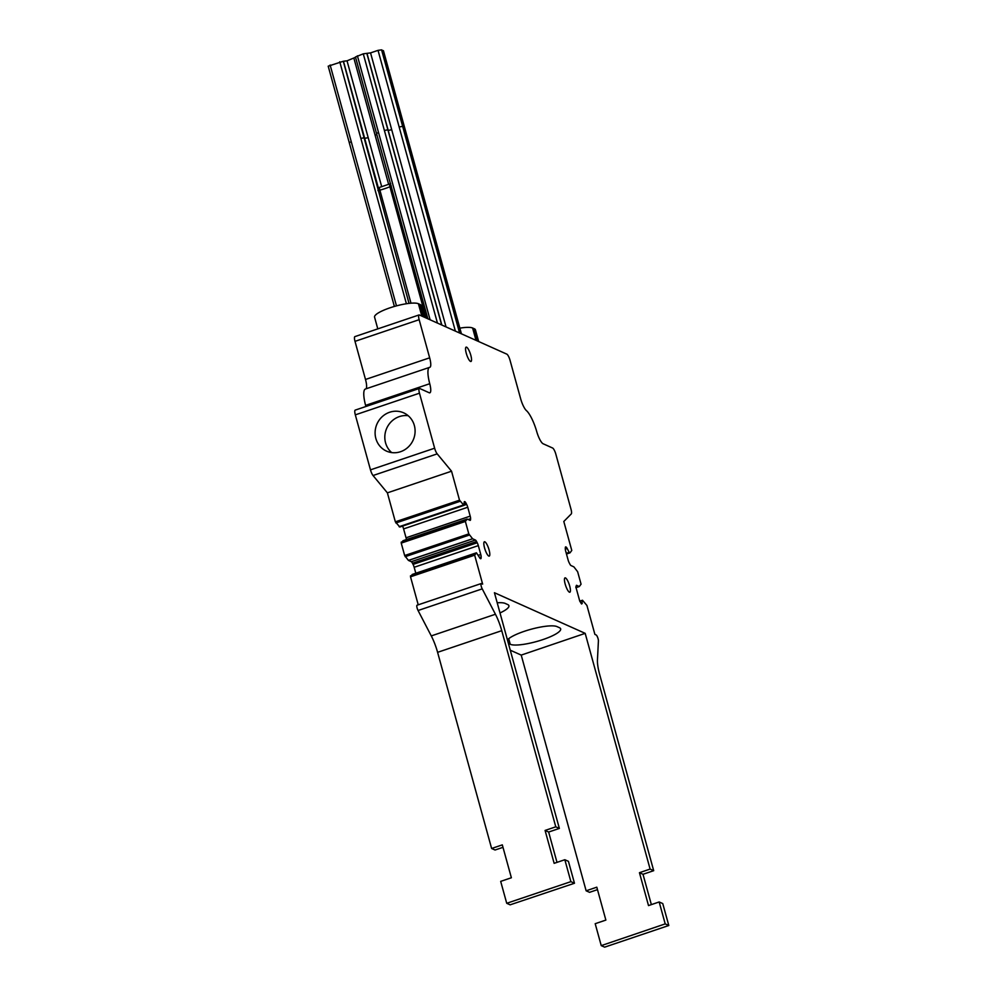<?xml version="1.0" encoding="UTF-8"?>
<svg xmlns="http://www.w3.org/2000/svg" width="997" height="997" viewBox="0 0 997 997"><rect width="100%" height="100%" fill="white"/><g stroke="black" fill="none" stroke-linecap="round" stroke-linejoin="round"><path stroke-width="1.5" d="M564.838 859.726L568.427 861.333L574.471 883.255L510.128 904.827L506.725 903.294L570.882 881.647L564.838 859.726L554.145 863.327L545.085 830.439L555.778 826.825L501.753 630.677L437.596 652.325L491.621 848.484L495.035 850.005L502.999 847.338M506.725 903.294L500.681 881.373L511.374 877.759L502.314 844.87L491.621 848.484M418.229 604.818L410.515 576.814L474.659 555.167L482.648 584.13L481.414 583.581A3.49 0.86 -108.6 0 0 481.202 583.557A3.49 0.86 -108.6 0 0 481.065 585.513A3.49 0.86 -108.6 0 0 482.224 588.866L495.434 614.252L431.277 635.912A23.292 5.77 -108.6 0 1 437.596 652.325M495.434 614.252A23.292 5.77 -108.6 0 1 501.753 630.677M431.277 635.912L418.067 610.513A3.49 0.86 -108.6 0 1 416.908 607.161A3.49 0.86 -108.6 0 1 417.058 605.216L481.202 583.557M415.811 573.25L414.166 567.281A4.075 1.009 -108.6 0 0 413.057 564.402L412.446 563.218A4.075 1.009 -108.6 0 0 411.275 561.697L475.419 540.05L472.578 538.754L468.802 533.894L404.657 555.541L401.23 543.103L465.375 521.443L467.194 519.063L469.986 520.322A4.075 1.009 -108.6 0 0 470.235 520.347A4.075 1.009 -108.6 0 0 470.547 519.574L470.584 518.689L468.166 519.499M468.802 533.894L465.375 521.443M395.36 521.83L459.517 500.182L451.541 471.207L387.384 492.854L395.36 521.83L399.797 527.014L463.954 505.354L459.517 500.182M387.384 492.854L373.04 475.519L437.197 453.872L451.541 471.207M437.197 453.872A5.82 1.446 -108.6 0 1 434.63 448.201L419.475 393.192A5.82 1.446 -108.6 0 1 419.363 388.456A5.82 1.446 -108.6 0 1 419.712 388.494L429.159 392.731A11.652 2.891 -108.6 0 0 429.869 392.806A11.652 2.891 -108.6 0 0 429.744 383.72A20.962 5.197 -108.6 0 1 429.52 367.382A20.962 5.197 -108.6 0 1 429.757 367.32A11.652 2.891 -108.6 0 0 429.881 367.295A11.652 2.891 -108.6 0 0 429.657 357.823L365.5 379.471A11.652 2.891 -108.6 0 1 365.936 388.842M373.04 475.519A5.82 1.446 -108.6 0 1 370.473 469.849L355.318 414.852A5.82 1.446 -108.6 0 1 355.206 410.116L419.363 388.456M389.665 412.247A20.962 19.803 -65.9 0 0 375.171 431.128A20.962 19.803 -65.9 0 0 386.524 451.118A20.962 19.803 -65.9 0 0 400.532 451.716A20.962 19.803 -65.9 0 0 415.026 432.835A20.962 19.803 -65.9 0 0 403.673 412.845A20.962 19.803 -65.9 0 0 389.665 412.247M429.744 383.72L365.587 405.38A11.652 2.891 -108.6 0 1 365.874 406.514M365.587 405.38A20.962 5.197 -108.6 0 1 365.376 389.029L429.52 367.382M365.5 379.471L355.007 341.348L419.151 319.688L429.657 357.823M419.151 319.688A5.82 1.446 -108.6 0 1 419.039 314.952A5.82 1.446 -108.6 0 1 419.388 314.99L506.825 354.147A5.82 1.446 -108.6 0 1 510.078 360.416L520.584 398.538A11.652 2.891 -108.6 0 0 526.428 410.614A20.962 5.197 -108.6 0 1 536.747 431.639A11.652 2.891 -108.6 0 0 543.153 443.777L552.6 448.014A5.82 1.446 -108.6 0 1 555.865 454.271L571.019 509.28A5.82 1.446 -108.6 0 1 571.281 513.916L563.803 521.481L571.78 550.444L569.997 552.837L566.483 554.02M355.007 341.348A5.82 1.446 -108.6 0 1 354.895 336.612L419.039 314.952M510.265 650.194L521.219 655.091L585.189 633.357L650.106 869.072L653.696 870.68L599.671 674.533A23.292 5.77 71.4 0 1 597.452 659.939L598.412 640.897A3.49 0.86 71.4 0 0 597.652 637.419A3.49 0.86 71.4 0 0 596.131 634.952L594.897 634.404L586.921 605.428L582.497 600.256M579.294 586.535L581.064 584.167L577.637 571.717L573.873 566.857L571.019 565.561A4.075 1.009 -108.6 0 1 569.848 564.053L569.225 562.856A4.075 1.009 -108.6 0 1 568.116 559.99L565.673 551.104A4.075 1.009 -108.6 0 1 565.287 548.549L565.324 547.652A4.075 1.009 -108.6 0 1 565.648 546.892A4.075 1.009 -108.6 0 1 565.885 546.917L566.009 546.979A4.075 1.009 -108.6 0 1 567.181 548.487L569.187 552.35L566.284 553.323M653.696 870.68L643.003 874.294L651.365 904.615M668.8 925.503L662.756 903.569L659.167 901.961L665.211 923.895L668.8 925.503L604.643 947.15L601.241 945.63L665.211 923.895M597.477 889.648L589.551 892.327L586.136 890.807L596.804 887.18L605.864 920.081L595.197 923.696L601.241 945.63M650.106 869.072L639.451 872.699L643.003 874.294M521.219 655.091L586.136 890.807M639.451 872.699L648.511 905.588L659.167 901.961M585.189 633.357L494.437 592.729L559.367 828.432L548.649 832.034L556.999 862.368M500.008 612.943A26.794 5.795 164.6 0 0 508.906 605.715A26.794 5.795 164.6 0 0 507.672 604.531L505.23 603.434A26.794 5.795 164.6 0 0 497.216 602.786M508.707 638.691L510.252 644.299A26.794 5.795 164.6 0 0 542.879 639.6A26.794 5.795 164.6 0 0 560.663 628.895A26.794 5.795 164.6 0 0 559.429 627.699L556.987 626.602A26.794 5.795 164.6 0 0 524.347 631.3A26.794 5.795 164.6 0 0 507.423 639.862M510.252 644.299L508.42 643.489M555.778 826.825L559.367 828.432M545.085 830.439L548.649 832.034M410.515 576.814L412.284 574.434L476.441 552.787L474.659 555.167M411.275 561.697L408.421 560.401L404.657 555.541M401.23 543.103L403 540.723L467.157 519.076M402.526 526.104A4.113 1.022 -108.6 0 1 403.598 528.909L406.041 537.782A4.113 1.022 -108.6 0 1 406.402 539.576M570.882 881.647L574.471 883.255M377.788 328.873L374.56 317.121A23.292 5.047 -15.4 0 1 390.026 307.811A23.292 5.047 -15.4 0 1 418.404 303.724L420.148 304.509A23.292 5.047 -15.4 0 1 421.22 305.543L424.448 317.258M478.66 341.535L475.432 329.808A23.292 5.047 164.6 0 0 474.36 328.786L477.75 341.124M476.005 340.351L472.603 328.001L474.36 328.786M472.603 328.001A23.292 5.047 164.6 0 0 459.866 328.138M383.409 50.947L381.577 49.85L378.037 50.361L370.548 52.891L363.282 53.826L355.468 56.979L376.604 133.723A2.916 0.636 -15.4 0 1 378.536 132.564L357.4 55.82M427.85 318.778L376.604 133.723A2.916 0.636 -15.4 0 0 376.741 133.847M409.019 303.387L343.304 61.253L328.2 66.176L349.336 142.92A2.916 0.636 -15.4 0 1 351.268 141.761L330.132 65.017M381.714 186.763L368.167 137.574A2.916 0.636 -15.4 0 1 364.615 138.084L378.362 187.959L379.184 187.511L378.299 188.283M355.779 57.19L347.031 60.829L343.304 61.253M475.419 540.05A4.113 1.022 -108.6 0 1 476.603 541.558L477.214 542.754A4.113 1.022 -108.6 0 1 478.323 545.621L480.766 554.506A4.113 1.022 -108.6 0 1 481.152 557.061L481.115 557.946A4.113 1.022 -108.6 0 1 480.803 558.706A4.113 1.022 -108.6 0 1 480.554 558.694L480.429 558.632A4.113 1.022 -108.6 0 1 479.258 557.124L476.441 552.787M581.712 603.983L582.41 600.356L579.805 601.241L581.587 603.933L582.273 603.247L581.201 603.609M575.892 587.694L579.282 586.548L575.88 587.682L579.269 586.548L576.453 585.289L575.855 586.921L579.793 601.228M569.96 552.824L569.187 552.35M464.253 501.877L464.727 501.628A4.075 1.009 -108.6 0 0 464.49 501.603A4.075 1.009 -108.6 0 0 464.178 502.363L463.979 505.367L399.834 527.014M464.851 501.678A4.075 1.009 -108.6 0 1 466.023 503.186L464.103 503.846M464.029 505.267L466.646 504.382L466.023 503.186M466.646 504.382A4.075 1.009 -108.6 0 1 467.755 507.249L403.598 528.909M406.041 537.782L470.198 516.134L467.755 507.249M470.198 516.134A4.075 1.009 -108.6 0 1 470.584 518.689M566.807 579.282A7.577 1.882 -108.6 0 1 569.96 587.034A7.577 1.882 -108.6 0 1 569.86 592.218A7.577 1.882 -108.6 0 1 568.066 590.81A7.577 1.882 -108.6 0 1 564.913 583.058A7.577 1.882 -108.6 0 1 565.012 577.874A7.577 1.882 -108.6 0 1 566.807 579.282M487.458 554.706A7.577 1.882 -108.6 0 1 484.305 546.967A7.577 1.882 -108.6 0 1 484.405 541.77A7.577 1.882 -108.6 0 1 486.187 543.178A7.577 1.882 -108.6 0 1 489.34 550.93A7.577 1.882 -108.6 0 1 489.24 556.114A7.577 1.882 -108.6 0 1 487.458 554.706M469.176 360.067A7.577 1.882 -108.6 0 1 466.023 352.315A7.577 1.882 -108.6 0 1 466.122 347.13A7.577 1.882 -108.6 0 1 467.917 348.539A7.577 1.882 -108.6 0 1 471.07 356.29A7.577 1.882 -108.6 0 1 470.97 361.475A7.577 1.882 -108.6 0 1 469.176 360.067M391.696 452.588A20.962 19.803 114.1 0 1 385.291 432.673A20.962 19.803 114.1 0 1 399.373 416.596A20.962 19.803 114.1 0 1 408.209 415.724M401.18 542.169L465.337 520.509M463.343 505.093L399.199 526.74M463.281 505.043L399.136 526.69M460.053 501.329L395.896 522.976M410.465 575.88L474.622 554.232M472.64 538.804L408.483 560.451M472.578 538.754L408.421 560.401M469.338 535.04L405.181 556.687M482.224 588.866L418.067 610.513M434.63 448.201L370.473 469.849M355.318 414.852L419.475 393.192M423.551 316.859L420.148 304.509M421.806 316.074L418.404 303.724M461.312 333.771L404.47 127.379A2.916 0.636 -15.4 0 1 404.608 127.504A2.916 0.636 -15.4 0 1 404.558 127.691M459.567 332.986L381.577 49.85M404.47 127.379L383.334 50.635M455.367 331.104L399.174 127.105A2.916 0.636 -15.4 0 1 402.713 126.594M446.033 326.916L370.548 52.891M399.174 127.105L378.037 50.361M441.821 325.034L366.996 53.402M391.684 129.635A2.916 0.636 -15.4 0 1 388.145 130.146M441.646 324.96L366.821 53.315M437.446 323.078L384.418 130.57A2.916 0.636 -15.4 0 1 387.97 130.059M430.106 319.788L378.536 132.564M384.418 130.57L363.282 53.826M426.043 317.968L389.902 186.775A23.292 5.047 -15.4 0 1 379.857 190.165A3.49 0.76 -15.4 0 1 377.938 190.564M391.285 186.028A3.49 0.76 -15.4 0 1 389.902 186.775A3.49 1.62 68 0 1 390.363 183.735A3.49 1.62 68 0 0 390.363 183.735L390.65 183.622M410.988 303.188L379.172 187.511L390.363 183.735M406.402 303.736L360.889 138.508A2.916 0.636 -15.4 0 1 364.441 137.997M360.889 138.508L339.753 61.764M396.47 305.867L351.268 141.761M364.615 138.084L343.479 61.34M349.473 143.057A2.916 0.636 -15.4 0 1 349.336 142.932L394.376 306.44M388.656 184.408L353.972 58.474M368.167 137.574L347.031 60.829M376.804 134.433A2.916 0.636 -15.4 0 1 375.109 135.231M569.362 552.562L566.358 553.572M567.181 548.487L565.299 549.123M582.435 600.269L579.768 601.179L582.46 600.244M469.288 519.998L470.547 519.574M480.043 558.308L481.115 557.946M481.152 557.061L479.532 557.61M478.323 555.329L480.766 554.506M478.323 545.621L414.166 567.281M413.057 564.402L477.214 542.754M476.603 541.558L412.446 563.218M461.424 333.821L383.459 50.76"/></g></svg>
